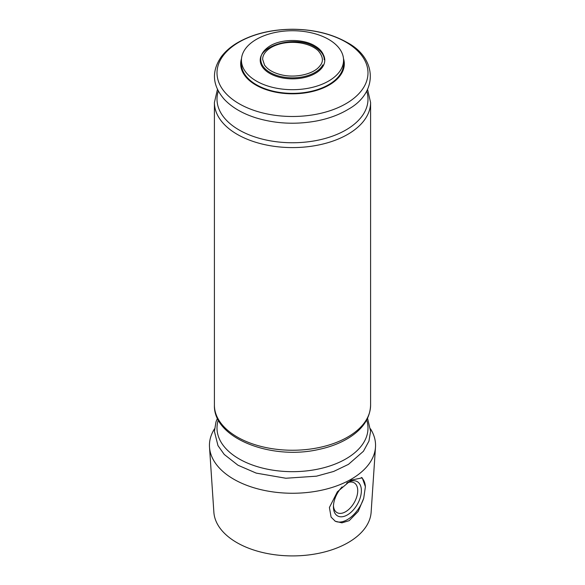<?xml version="1.0" encoding="UTF-8"?>
<svg xmlns="http://www.w3.org/2000/svg" width="585" height="585" viewBox="0 0 585 585"><rect width="100%" height="100%" fill="white"/><g stroke="black" fill="none" stroke-linecap="round" stroke-linejoin="round"><path stroke-width="0.88" d="M343.563 60.211L343.563 63.889A51.063 29.477 180 0 1 328.602 84.737A51.063 29.477 180 0 1 272.961 91.128A51.063 29.477 180 0 1 241.437 63.889L241.437 60.211A51.063 29.477 180 0 1 292.5 30.734A51.063 29.477 180 0 1 343.563 60.211A51.063 29.477 180 0 1 328.602 81.059A51.063 29.477 180 0 1 272.961 87.45A51.063 29.477 180 0 1 241.437 60.211M241.517 58.551A51.809 29.915 0 0 0 292.5 93.805A51.809 29.915 0 0 0 343.483 58.551M318.225 50.749C323.227 56.635 323.724 61.754 319.71 66.098C313.816 74.024 295.82 78.317 281.59 74.873C273.385 72.913 267.703 69.644 264.53 65.059L262.65 59.341C262.614 56.336 263.989 53.476 266.775 50.749A30.032 17.338 180 0 1 313.736 47.436A30.032 17.338 180 0 1 318.225 50.749A30.032 17.338 180 0 1 318.642 51.158M370.473 428.805A83.048 47.948 180 0 1 375.49 447.159A83.048 47.948 180 0 1 351.227 479.21A83.048 47.948 180 0 1 262.204 489.952A83.048 47.948 180 0 1 209.51 447.159A83.048 47.948 180 0 1 214.527 428.805M351.183 480.102L362.247 477.857L365.398 486.698L363.716 498.266L358.21 511.436L349.208 520.657L341.933 522.844L335.285 521.25L331.088 517.111L329.406 507.48L337.355 491.824L351.183 480.102M375.49 447.159L371.131 512.226A78.697 45.433 180 0 1 348.148 542.602A78.697 45.433 180 0 1 263.791 552.781A78.697 45.433 180 0 1 213.869 512.226L209.51 447.159M361.318 477.448A25.528 14.742 -60 0 1 365.398 486.698M363.716 498.266A25.528 14.742 -60 0 1 334.927 521.038M346.876 482.947A19.766 11.407 -60 0 1 347.402 482.625A19.766 11.407 -60 0 1 361.376 490.698A19.766 11.407 -60 0 1 347.402 514.902A19.766 11.407 -60 0 1 333.428 506.837A19.766 11.407 -60 0 1 342.101 486.895M346.627 483.13A17.184 9.923 -60 0 1 354.174 482.83A17.184 9.923 -60 0 1 356.806 496.599A17.184 9.923 -60 0 1 345.581 511.751A17.184 9.923 -60 0 1 336.989 512.599A17.184 9.923 -60 0 1 333.457 505.725M323.49 54.997A32.285 18.64 180 0 1 292.5 78.851A32.285 18.64 180 0 1 261.51 54.997M322.847 64.869L322.847 64.869A31.729 18.318 180 0 1 292.5 77.849A31.729 18.318 180 0 1 262.153 64.869L262.153 64.869C251.031 48.394 293.641 33.191 315.03 47.063C323 51.794 324.478 57.535 324.178 59.699L324.302 59.158C324.097 53.871 320.924 49.425 314.781 45.805C303.235 38.727 281.597 38.632 269.722 46.098C261.356 51.626 258.833 57.878 262.153 64.869M366.685 91.092A75.494 43.582 180 0 1 292.5 142.755A75.494 43.582 180 0 1 218.315 91.092M367.555 89.373L370.59 102.499A78.09 45.089 180 0 1 292.5 147.588A78.09 45.089 180 0 1 214.41 102.499L214.41 405.156A78.09 45.089 180 0 0 292.5 450.245A78.09 45.089 180 0 0 370.59 405.156C370.115 418.121 362.919 428.988 348.996 437.77C340.368 443.13 330.203 447.042 318.518 449.507C271.067 460.402 213.218 438.143 214.41 405.156M345.881 42.091A75.494 43.582 180 0 1 312.039 115.004A75.494 43.582 180 0 1 219.58 61.63A75.494 43.582 180 0 1 345.881 42.091M366.685 420.008A75.494 43.582 180 0 1 292.5 471.671A75.494 43.582 180 0 1 218.315 420.008M217.445 89.373L214.41 102.499M346.788 42.295C331.527 33.762 313.45 29.411 292.551 29.25C270.482 29.425 251.66 34.201 236.091 43.568C230.022 47.356 225.13 51.692 221.415 56.599C211.28 71.187 212.223 85.41 224.238 99.267C231.945 107.443 242.599 113.665 256.223 117.936C275.608 123.742 295.688 124.766 316.456 121C328.726 118.638 339.388 114.704 348.455 109.19C378.327 92.591 377.354 58.2 346.788 42.295M370.59 102.499L370.59 405.156M217.445 418.29L215.989 421.895L214.41 431.35L217.964 445.602L224.238 454.45L238.007 465.243L256.223 473.111L285.816 478.245L316.456 476.183L333.655 471.459L348.455 464.366L363.439 451.262L368.952 441.112L370.59 431.247L367.555 418.29"/></g></svg>
